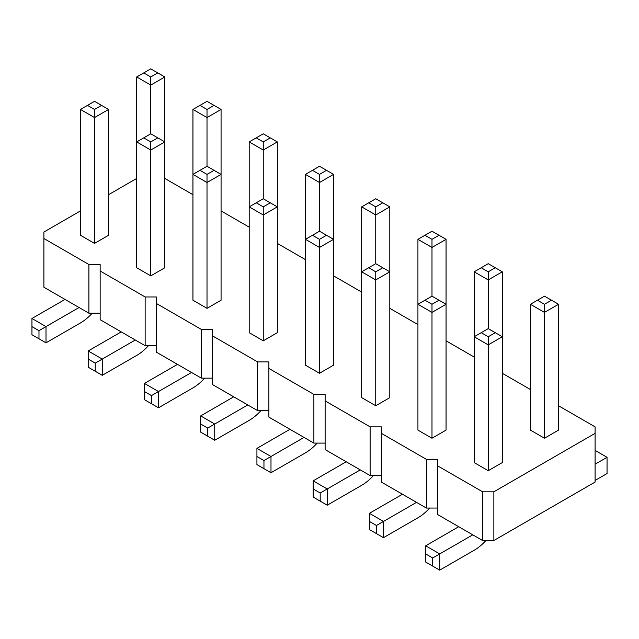 <?xml version="1.0" encoding="UTF-8"?>
<svg xmlns="http://www.w3.org/2000/svg" width="639" height="639" viewBox="0 0 639 639"><rect width="100%" height="100%" fill="white"/><g stroke="black" fill="none" stroke-linecap="round" stroke-linejoin="round"><path stroke-width="0.96" d="M80.458 210.918L43.899 232.029L43.899 287.231L88.901 313.206L88.901 264.498L100.147 264.498L100.147 270.992L145.141 296.975L156.387 296.975L156.387 303.469L201.389 329.444L212.635 329.444L212.635 335.938L257.629 361.914L268.883 361.914L268.883 368.415L313.877 394.391L325.123 394.391L325.123 400.885L370.117 426.86L381.371 426.86L381.371 433.354L426.365 459.337L437.611 459.337L437.611 465.831L482.613 491.806L493.859 491.806L595.101 433.354L595.101 426.86L558.542 405.757M156.387 345.683L145.141 345.683L100.147 319.708L100.147 270.992M437.611 465.831L437.611 514.539L482.613 540.514L493.859 540.514L595.101 482.07L595.101 433.354M381.371 433.354L381.371 482.07L426.365 508.045L437.611 508.045M325.123 400.885L325.123 449.592L370.117 475.576L381.371 475.576M268.883 368.415L268.883 417.123L313.877 443.099L325.123 443.099M212.635 335.938L212.635 384.646L257.629 410.629L268.883 410.629M156.387 303.469L156.387 352.177L201.389 378.152L212.635 378.152M88.901 313.206L100.147 313.206M145.141 345.683L145.141 296.975M530.418 389.518L502.294 373.28M474.17 357.049L446.054 340.811M417.93 324.572L389.806 308.341M361.682 292.103L333.558 275.864M305.442 259.626L277.318 243.395M249.194 227.157L221.07 210.918M192.946 194.687L164.83 178.449M136.706 178.449L108.582 194.687M43.899 238.523L88.901 264.498M439.017 300.218L446.054 304.276L446.054 430.111L431.988 438.226L431.988 312.399L446.054 304.276L446.054 239.329L431.988 247.453L431.988 296.161L439.017 300.218L431.988 304.276L431.988 312.399L417.93 304.276L431.988 296.161M446.054 239.329L439.017 235.272L431.988 239.329L431.988 247.453L417.93 239.329L417.93 430.111L431.988 438.226M382.777 267.749L389.806 271.807L389.806 397.634L375.748 405.757L375.748 279.922L389.806 271.807L389.806 206.86L375.748 214.976L375.748 263.683L382.777 267.749L375.748 271.807L375.748 279.922L361.682 271.807L375.748 263.683M389.806 206.86L382.777 202.803L375.748 206.86L375.748 214.976L361.682 206.86L361.682 397.634L375.748 405.757M326.529 235.272L333.558 239.329L333.558 365.165L319.5 373.28L319.5 247.453L333.558 239.329L333.558 174.391L319.5 182.506L319.5 231.214L326.529 235.272L319.5 239.329L319.5 247.453L305.442 239.329L319.5 231.214M333.558 174.391L326.529 170.325L319.5 174.391L319.5 182.506L305.442 174.391L305.442 365.165L319.5 373.28M221.07 300.218L207.012 308.341L207.012 182.506L221.07 174.391L221.07 109.445L207.012 117.56L207.012 166.268L221.07 174.391L221.07 300.218M221.07 109.445L214.041 105.387L207.012 109.445L207.012 117.56L192.946 109.445L192.946 300.218L207.012 308.341M277.318 332.695L263.252 340.811L263.252 214.976L277.318 206.86L277.318 141.914L263.252 150.029L263.252 198.745L277.318 206.86L277.318 332.695M277.318 141.914L270.289 137.856L263.252 141.914L263.252 150.029L249.194 141.914L249.194 332.695L263.252 340.811M164.83 267.749L150.764 275.864L150.764 150.029L164.83 141.914L164.83 267.749M164.83 76.968L157.801 72.91L150.764 76.968L150.764 133.799L164.83 141.914L164.83 76.968L150.764 85.091L136.706 76.968L136.706 267.749L150.764 275.864M108.582 235.272L94.524 243.395L94.524 117.56L108.582 109.445L108.582 235.272M80.458 109.445L87.495 105.387L94.524 109.445L94.524 117.56L80.458 109.445L80.458 235.272L94.524 243.395M544.476 438.226L558.542 430.111L558.542 304.276L544.476 312.399L544.476 438.226L530.418 430.111L530.418 304.276L544.476 296.161L551.505 300.218L544.476 304.276L537.447 300.218M495.265 332.687L502.294 336.753L502.294 462.58L488.236 470.703L488.236 344.868L502.294 336.753L502.294 271.807L488.236 279.922L488.236 328.63L495.265 332.687L488.236 336.753L488.236 344.868L474.17 336.753L488.236 328.63M502.294 271.807L495.265 267.749L488.236 271.807L488.236 279.922L474.17 271.807L474.17 462.58L488.236 470.703M493.859 540.514L493.859 491.806M482.613 540.514L482.613 491.806M426.365 508.045L426.365 459.337M370.117 475.576L370.117 426.86M313.877 443.099L313.877 394.391M257.629 410.629L257.629 361.914M201.389 378.152L201.389 329.444M260.936 410.629A39.77 22.964 -60 0 1 249.194 420.366L214.744 440.255L214.744 424.024L200.686 415.901L233.73 396.827M214.744 440.255L207.715 436.197L207.715 428.082L247.788 404.942M204.688 378.152A39.77 22.964 -60 0 1 192.946 387.897L158.504 407.786L158.504 391.547L144.438 383.432L177.482 364.35M158.504 407.786L151.467 403.728L151.467 395.605L191.54 372.473M148.448 345.683A39.77 22.964 -60 0 1 136.706 355.428L102.256 375.317L102.256 359.078L135.3 339.996M102.256 375.317L95.227 371.251L95.227 363.136L102.256 359.078L88.198 350.963L121.234 331.881M317.176 443.099A39.77 22.964 -60 0 1 305.442 452.843L270.992 472.732L270.992 456.494L256.926 448.378L289.97 429.296M270.992 472.732L263.955 468.675L263.955 460.551L304.036 437.419M92.2 313.206A39.77 22.964 -60 0 1 80.458 322.951L46.008 342.839L46.008 326.601L31.95 318.486L64.994 299.411M46.008 342.839L38.979 338.782L38.979 330.667L79.052 307.527M485.912 540.514A39.77 22.964 -60 0 1 474.17 550.259L439.72 570.148L439.72 553.909L425.662 545.794L458.706 526.72M439.72 570.148L432.691 566.09L432.691 557.975L472.764 534.835M429.664 508.045A39.77 22.964 -60 0 1 417.93 517.79L383.48 537.679L383.48 521.44L369.414 513.325L402.458 494.243M383.48 537.679L376.451 533.613L376.451 525.498L416.524 502.358M595.101 480.44L607.05 473.539L607.05 457.308L595.101 464.21M373.424 475.576A39.77 22.964 -60 0 1 361.682 485.313L327.232 505.201L327.232 488.971L313.174 480.847L346.218 461.773M327.232 505.201L320.203 501.144L320.203 493.028L360.276 469.889M207.012 166.268L192.946 174.391L207.012 182.506L207.012 174.391L214.041 170.325M263.252 198.745L249.194 206.86L263.252 214.976L263.252 206.86L270.289 202.803M150.764 133.799L136.706 141.914L150.764 150.029L150.764 141.914L157.801 137.856M544.476 304.276L544.476 312.399L530.418 304.276M200.686 415.901L200.686 424.024L207.715 428.082M207.715 436.197L200.686 432.14L200.686 424.024M144.438 383.432L144.438 391.547L151.467 395.605M151.467 403.728L144.438 399.671L144.438 391.547M88.198 350.963L88.198 359.078L95.227 363.136M95.227 371.251L88.198 367.193L88.198 359.078M256.926 448.378L256.926 456.494L263.955 460.551M263.955 468.675L256.926 464.609L256.926 456.494M31.95 318.486L31.95 326.601L38.979 330.667M38.979 338.782L31.95 334.724L31.95 326.601M425.662 545.794L425.662 553.909L432.691 557.975M432.691 566.09L425.662 562.032L425.662 553.909M369.414 513.325L369.414 521.44L376.451 525.498M376.451 533.613L369.414 529.555L369.414 521.44M607.05 457.308L595.101 450.407M313.174 480.847L313.174 488.971L320.203 493.028M320.203 501.144L313.174 497.086L313.174 488.971M417.93 239.329L424.959 235.272L431.988 239.329M439.017 235.272L431.988 231.214L424.959 235.272M474.17 271.807L481.199 267.749L488.236 271.807M495.265 267.749L488.236 263.683L481.199 267.749M361.682 206.86L368.711 202.803L375.748 206.86M382.777 202.803L375.748 198.745L368.711 202.803M192.946 109.445L199.983 105.387L207.012 109.445M214.041 105.387L207.012 101.321L199.983 105.387M249.194 141.914L256.223 137.856L263.252 141.914M270.289 137.856L263.252 133.799L256.223 137.856M305.442 174.391L312.471 170.325L319.5 174.391M326.529 170.325L319.5 166.268L312.471 170.325M424.959 300.218L431.988 304.276M368.711 267.749L375.748 271.807M312.471 235.272L319.5 239.329M199.983 170.325L207.012 174.391M256.223 202.803L263.252 206.86M143.735 137.856L150.764 141.914M136.706 76.968L143.735 72.91L150.764 76.968M157.801 72.91L150.764 68.852L143.735 72.91M87.495 105.387L94.524 101.321L101.553 105.387L94.524 109.445M108.582 109.445L101.553 105.387M558.542 304.276L551.505 300.218M481.199 332.687L488.236 336.753"/></g></svg>
